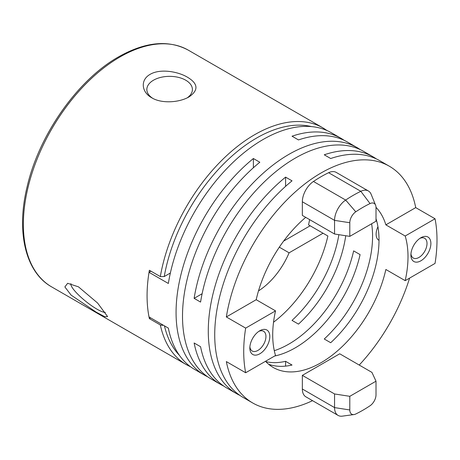 <?xml version="1.0" encoding="UTF-8"?>
<svg xmlns="http://www.w3.org/2000/svg" width="460" height="460" viewBox="0 0 460 460"><rect width="100%" height="100%" fill="white"/><g stroke="black" fill="none" stroke-linecap="round" stroke-linejoin="round"><path stroke-width="0.69" d="M258.503 290.892A54.671 31.562 120 0 0 289.098 252.822L279.323 247.181M70.961 283.636A22.781 4.813 -141.2 0 0 78.568 294.975A22.781 4.813 -141.2 0 0 96.91 309.12A22.781 4.813 -141.2 0 0 105.317 312.415M96.284 312.202L71.081 295.084L64.866 286.925L67.649 283.302L78.453 286.833L97.554 302.996L107.617 316.601L104.754 316.698L96.284 312.202M51.681 286.908C25.444 272.251 16.019 231.863 27.163 186.616C39.031 134.791 77.757 79.752 118.645 56.816C145.343 41.768 168.578 39.554 188.353 50.186A136.672 78.907 120 0 0 120.014 56.954A136.672 78.907 120 0 0 30.728 177.387A136.672 78.907 120 0 0 51.681 286.908L186.334 364.648A136.672 78.907 -60 0 1 160.321 324.938L149.368 318.613L150.638 317.883M170.361 273.016L164.237 276.552L160.321 276.581L149.368 270.256A136.672 78.907 120 0 0 149.368 318.613M189.112 96.847C179.043 102.787 161.276 103.695 151.794 97.807C141.726 92.385 139.84 80.155 150.132 74.342C160.172 68.385 177.991 71.507 187.456 77.217C198.185 83.639 198.737 90.183 189.112 96.847M187.255 97.825A22.781 13.15 0 0 0 192.401 89.499A22.781 13.15 0 0 0 185.731 80.201A22.781 13.15 0 0 0 160.908 77.349A22.781 13.15 0 0 0 146.843 89.499A22.781 13.15 0 0 0 152.697 98.302M160.321 324.938L162.57 325.381M289.098 252.822L323.041 233.226M283.636 241.097L310.155 225.785M349.801 236.371L334.558 234.013L334.558 220.374A17.083 9.861 -60 0 1 345.661 200.06A132.118 76.279 -60 0 1 353.245 195.327A132.118 76.279 -60 0 1 360.83 191.302A17.083 9.861 -60 0 1 368.391 190.975A17.083 9.861 -60 0 1 371.134 194.281L375.584 205.166A9.194 5.307 120 0 0 370.041 203.567A124.229 71.72 120 0 0 362.905 207.351A124.229 71.72 120 0 0 355.775 211.801A9.194 5.307 120 0 0 349.801 222.732L349.801 236.371L376.01 221.237L376.01 207.598A9.194 5.307 120 0 0 375.584 205.166M368.391 190.975L336.174 172.379A17.083 9.861 120 0 0 328.612 172.707A132.118 76.279 120 0 0 321.028 176.726A132.118 76.279 120 0 0 313.444 181.464A17.083 9.861 120 0 0 302.346 201.773L302.346 215.412L334.558 234.013M265.822 361.623A95.668 55.234 120 0 0 285.597 361.318L292.037 365.039A95.668 55.234 -60 0 1 268.605 364.24M312.535 400.666A136.672 78.907 120 0 1 252.695 402.966A136.672 78.907 120 0 1 226.343 361.589L245.669 372.749L275.529 355.505A95.668 55.234 -60 0 1 275.529 310.868L256.203 299.713A95.668 55.234 -60 0 1 305.71 217.356M274.286 350.681A95.668 55.234 120 0 0 288.817 344.12A95.668 55.234 120 0 0 353.642 250.89L360.088 254.61A95.668 55.234 -60 0 1 295.257 347.835A95.668 55.234 -60 0 1 274.631 356.028M376.01 207.345A95.668 55.234 -60 0 1 385.859 224.854L415.719 207.615L435.045 218.776A136.672 78.907 -60 0 1 435.045 263.413L405.185 280.652L385.859 269.491A95.668 55.234 -60 0 1 321.028 362.716A95.668 55.234 -60 0 1 273.194 367.454A95.668 55.234 -60 0 1 265.512 361.29M415.719 207.615A136.672 78.907 120 0 0 389.367 166.238L379.701 160.661A136.672 78.907 120 0 0 330.694 158.522L324.248 154.802A136.672 78.907 -60 0 1 373.255 156.94L363.596 151.363A136.672 78.907 120 0 0 295.257 158.131A136.672 78.907 120 0 0 200.571 302.07L194.126 298.35A136.672 78.907 -60 0 1 288.817 154.411A136.672 78.907 -60 0 1 357.15 147.643L347.49 142.059A136.672 78.907 120 0 0 298.483 139.926L292.037 136.206A136.672 78.907 -60 0 1 341.044 138.339A136.672 78.907 -60 0 1 344.189 140.334M373.255 156.94A136.672 78.907 -60 0 1 376.406 158.93M359.225 365.056A136.672 78.907 120 0 0 409.601 278.099M207.673 376.792A136.672 78.907 -60 0 1 204.372 375.067L194.706 369.483A136.672 78.907 -60 0 1 168.354 328.112L149.028 316.952A136.672 78.907 -60 0 1 149.028 272.314L168.354 283.475A136.672 78.907 -60 0 1 263.045 139.529A136.672 78.907 -60 0 1 331.378 132.762L341.044 138.339M357.15 147.643A136.672 78.907 -60 0 1 360.295 149.632M389.367 166.238A136.672 78.907 120 0 0 321.028 173.006A136.672 78.907 120 0 0 226.343 316.952L256.203 299.713M410.958 253.822A11.391 6.578 120 0 0 413.264 258.014A11.391 6.578 120 0 0 418.962 257.445A11.391 6.578 120 0 0 426.403 247.411A11.391 6.578 120 0 0 424.655 238.286A11.391 6.578 120 0 0 419.876 238.383M420.894 260.797A14.122 8.153 -60 0 1 410.906 255.03A14.122 8.153 -60 0 1 420.894 237.734L420.894 237.734A14.122 8.153 -60 0 1 430.882 243.501A14.122 8.153 -60 0 1 420.894 260.797M259.825 353.786A14.122 8.153 -60 0 1 249.837 348.024A14.122 8.153 -60 0 1 259.825 330.723L259.825 330.723A14.122 8.153 -60 0 1 269.807 336.49A14.122 8.153 -60 0 1 259.825 353.786M249.889 346.817A11.391 6.578 120 0 0 252.195 351.003A11.391 6.578 120 0 0 257.887 350.44A11.391 6.578 120 0 0 265.328 340.406A11.391 6.578 120 0 0 263.586 331.275A11.391 6.578 120 0 0 258.802 331.372M377.942 226.734A13.213 7.63 120 0 0 378.85 240.246A13.213 7.63 120 0 0 379.011 240.338M273.527 322.247A95.668 55.234 120 0 0 327.876 236.014L308.545 224.854A95.668 55.234 120 0 0 309.609 219.604M149.028 272.314L150.978 271.187M376.01 218.684A95.668 55.234 -60 0 1 330.694 342.723L324.248 339.003A95.668 55.234 120 0 0 371.628 223.773M345.742 235.744A95.668 55.234 -60 0 1 298.483 324.122L292.037 320.401A95.668 55.234 120 0 0 338.888 234.68M355.775 413.994A124.229 71.72 120 0 0 370.041 405.76A9.194 5.307 120 0 0 376.01 394.829L376.01 381.19L349.801 396.319L349.801 409.958A9.194 5.307 120 0 0 353.987 414.558A9.194 5.307 120 0 0 355.775 413.994M353.987 414.558L342.332 416.145A17.083 9.861 -60 0 1 338.1 415.42A17.083 9.861 -60 0 1 334.558 407.6L334.558 393.961L349.801 396.319M376.01 381.19L371.927 372.387L339.716 353.792L302.346 375.366L302.346 389.005A17.083 9.861 120 0 0 305.883 396.825L338.1 415.42M334.558 393.961L302.346 375.366M226.343 316.952L245.669 328.112L275.529 310.868M285.597 186.346L285.597 177.123L292.037 180.843A136.672 78.907 120 0 0 218.816 300.328A136.672 78.907 120 0 0 243.029 397.382L252.695 402.966M253.38 167.75L253.38 158.522L259.825 162.242A136.672 78.907 120 0 0 186.599 281.733A136.672 78.907 120 0 0 210.818 378.787L220.478 384.364A136.672 78.907 -60 0 1 194.126 342.987L200.571 346.708A136.672 78.907 120 0 0 226.924 388.085L236.589 393.662A136.672 78.907 -60 0 1 212.37 296.608A136.672 78.907 -60 0 1 285.597 177.123M204.372 375.067A136.672 78.907 -60 0 1 180.159 278.012A136.672 78.907 -60 0 1 253.38 158.522M239.884 395.393A136.672 78.907 -60 0 1 236.589 393.662M285.597 366.125L285.597 361.318M245.669 372.749A136.672 78.907 -60 0 1 245.669 328.112M385.859 224.854L405.185 236.014L435.045 218.776M405.185 236.014A95.668 55.234 -60 0 1 405.185 280.652M194.126 298.35L202.118 293.739M223.778 386.095A136.672 78.907 -60 0 1 220.478 384.364M160.321 276.581A136.672 78.907 -60 0 1 254.667 134.694A136.672 78.907 -60 0 1 323.006 127.926L327.106 130.588M311.506 126.598A133.94 77.332 120 0 0 164.237 276.552M164.45 325.858A133.94 77.332 120 0 0 179.434 355.361M355.775 211.801L345.661 200.06L313.444 181.464M302.346 389.005L334.558 407.6L349.801 409.958M302.346 201.773L334.558 220.374L349.801 222.732M328.612 172.707L360.83 191.302L370.041 203.567M190.687 366.873L186.334 364.648M188.353 50.186L323.006 127.926"/></g></svg>
